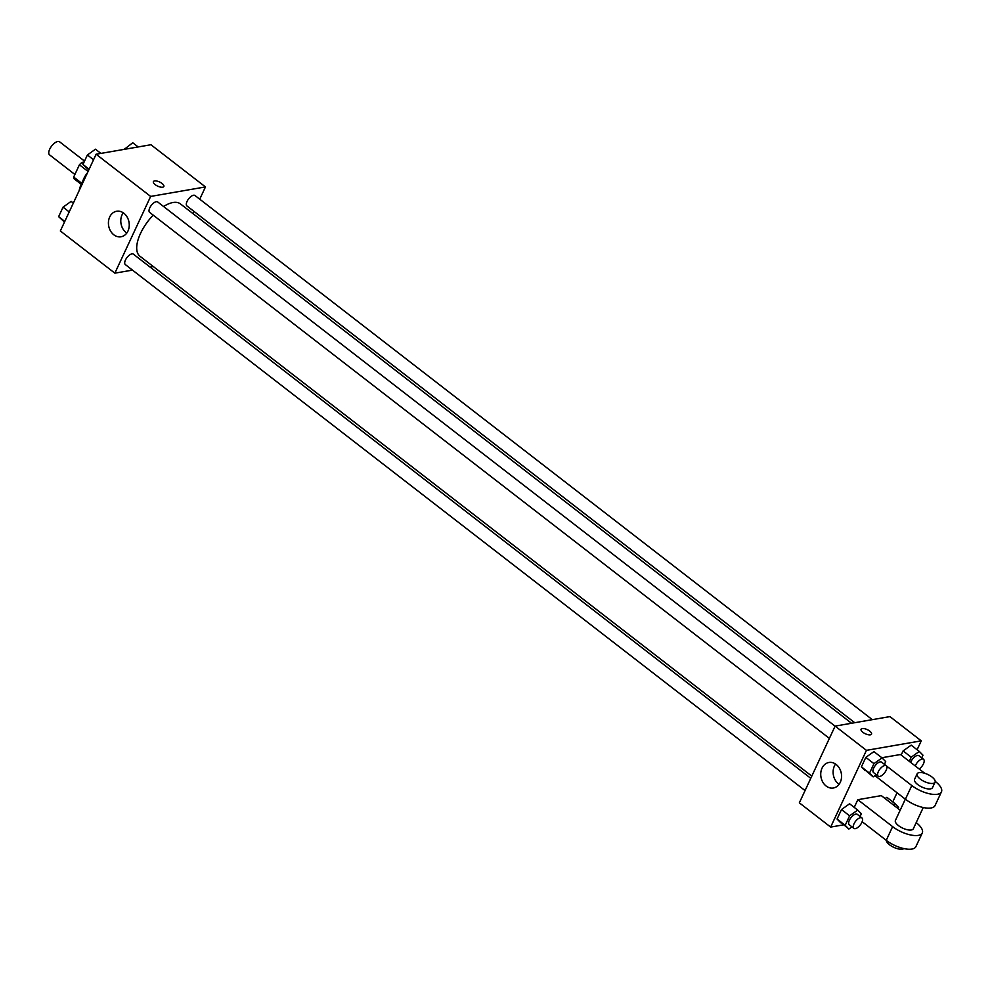 <?xml version="1.0" encoding="UTF-8"?>
<svg xmlns="http://www.w3.org/2000/svg" width="991" height="991" viewBox="0 0 991 991"><rect width="100%" height="100%" fill="white"/><g stroke="black" fill="none" stroke-linecap="round" stroke-linejoin="round"><path stroke-width="1.49" d="M84.532 161.099L59.633 141.837A8.238 3.741 127.7 0 0 51.631 146.061A8.238 3.741 127.7 0 0 49.55 154.856L74.895 174.478M81.671 183.224L73.693 177.055L79.416 164.779A12.338 5.612 127.7 0 1 81.881 162.437L84.086 162.053M73.693 177.055A12.338 5.612 127.7 0 0 74.214 178.876L81.188 184.276M83.046 180.498A13.18 5.983 -52.3 0 1 87.456 172.806M88.075 171.468L79.416 164.779M83.368 163.589L81.881 162.437M86.192 175.518A24.701 11.223 127.7 0 0 79.181 190.545M132.484 270.109L114.857 273.157L60.34 230.965L96.115 154.237L150.929 144.736L205.459 186.927L199.736 199.191M194.038 211.43L192.997 213.647M851.542 723.257L180.399 203.886A33.075 15.026 127.7 0 0 163.565 206.5M153.196 215.134A33.075 15.026 127.7 0 0 139.917 256.198L811.79 776.126M114.857 273.157L150.644 196.429L205.459 186.927M153.246 266.505L150.075 267.062M835.091 726.155L157.718 201.978A6.59 2.998 127.7 0 0 151.326 205.348A6.59 2.998 127.7 0 0 149.653 212.396L829.38 738.394M872.315 719.652L194.992 195.512A6.59 2.998 127.7 0 0 188.6 198.894A6.59 2.998 127.7 0 0 186.927 205.93L854.725 722.699M805.051 790.57L125.324 264.572A6.59 2.998 -52.3 0 1 126.13 258.775A6.59 2.998 -52.3 0 1 131.914 253.882A6.59 2.998 -52.3 0 1 133.389 254.154L810.762 778.331M150.644 196.429L96.115 154.237M113.804 234.793A12.957 10.331 80.2 0 1 108.527 221.191A12.957 10.331 80.2 0 1 116.616 211.256A12.957 10.331 80.2 0 1 129.016 222.257A12.957 10.331 80.2 0 1 121.038 236.787A12.957 10.331 80.2 0 1 113.804 234.793M153.394 181.626A5.76 2.292 -155 0 1 154.559 180.919A5.76 2.292 -155 0 1 160.889 182.678A5.76 2.292 -155 0 1 163.849 186.494A5.76 2.292 -155 0 1 157.656 186.122A5.76 2.292 -155 0 1 153.394 181.626A5.76 2.292 -155 0 1 154.559 180.919A5.76 2.292 -155 0 1 160.889 182.678A5.76 2.292 -155 0 1 163.837 186.494M126.774 233.083A12.957 10.331 80.2 0 1 126.179 232.65A12.957 10.331 80.2 0 1 123.256 212.805M843.428 824.859L830.656 827.076L799.341 802.834L835.116 726.106L889.93 716.604L921.258 740.847L917.109 749.729M64.477 222.071L58.63 216.645L63.052 207.156L71.141 201.384L73.334 203.093M64.787 221.414L58.63 216.645M69.221 211.925L63.052 207.156M88.818 169.895L82.959 164.469L87.381 154.98L95.47 149.207L100.884 153.407M89.116 169.238L82.959 164.469M93.55 159.749L87.381 154.98M124.271 149.356L132.744 142.754L138.158 146.941M125.473 149.145L124.655 148.514M851.938 826.853L848.853 829.058L845.187 825.33L849.609 815.828L857.698 810.068L861.365 813.797L860.101 816.51M861.947 817.947L857.302 814.354A6.59 2.998 127.7 0 0 850.91 817.736A6.59 2.998 127.7 0 0 849.237 824.772L853.883 828.365A6.59 2.998 127.7 0 0 855.357 828.637A6.59 2.998 127.7 0 0 861.142 823.744A6.59 2.998 127.7 0 0 861.947 817.947A6.59 2.998 127.7 0 0 855.543 821.316A6.59 2.998 127.7 0 0 853.883 828.365M857.698 810.068L849.584 803.788L841.495 809.548L849.584 803.788M848.853 829.058L837.073 819.037L841.495 809.548L849.609 815.828M845.187 825.33L837.073 819.037L841.495 809.548M876.267 774.677L873.182 776.882L869.516 773.153L873.951 763.652L882.027 757.892L885.694 761.621L884.43 764.334M886.276 765.77L881.643 762.178A6.59 2.998 127.7 0 0 875.239 765.548A6.59 2.998 127.7 0 0 873.579 772.596L878.212 776.188A6.59 2.998 127.7 0 0 879.686 776.461A6.59 2.998 127.7 0 0 885.471 771.568A6.59 2.998 127.7 0 0 886.276 765.77A6.59 2.998 127.7 0 0 879.884 769.14A6.59 2.998 127.7 0 0 878.212 776.188M882.027 757.892L873.913 751.612L865.824 757.372L873.913 751.612M873.182 776.882L861.402 766.861L865.824 757.372L873.951 763.652M869.516 773.153L861.402 766.861L865.824 757.372M893.238 804.853L894.972 803.614L898.639 807.343L898.057 808.582M894.972 803.614L886.858 797.321L885.112 798.573L886.858 797.321M909.292 761.336L911.225 757.198L919.301 751.438L922.968 755.167L921.704 757.88M919.177 768.991A6.59 2.998 127.7 0 0 923.488 763.727A6.59 2.998 127.7 0 0 923.55 759.304L918.917 755.712A6.59 2.998 127.7 0 0 914.656 756.889A6.59 2.998 127.7 0 0 910.642 762.376M919.301 751.438L911.187 745.145L903.098 750.918L911.187 745.145M903.098 750.918L901.166 755.055L903.098 750.918L911.225 757.198M923.55 759.304A6.59 2.998 127.7 0 0 919.301 760.469A6.59 2.998 127.7 0 0 915.275 765.969M836.169 764.47A12.957 10.331 80.2 0 1 841.458 778.071A12.957 10.331 80.2 0 1 833.357 788.006A12.957 10.331 80.2 0 1 820.969 777.006A12.957 10.331 80.2 0 1 828.934 762.475A12.957 10.331 80.2 0 1 836.169 764.47M830.656 827.076L866.444 750.348L835.116 726.106L889.93 716.604M799.341 802.834L835.116 726.106M835.574 764.036A12.957 10.331 -99.8 0 0 839.092 784.302M862.864 732.287A5.76 2.292 -155 0 1 861.068 729.252A5.76 2.292 -155 0 1 867.261 729.611A5.76 2.292 -155 0 1 871.523 734.12A5.76 2.292 -155 0 1 862.864 732.287M866.444 750.348L921.258 740.847M871.523 734.133A5.76 2.292 25 0 0 867.261 729.624A5.76 2.292 25 0 0 861.068 729.252M897.041 792.763L892.78 801.917M865.056 770.589L861.402 766.861M840.727 822.765L837.073 819.037M924.727 773.29L900.485 754.523L881.854 757.743M900.175 810.217L881.309 795.624L857.822 799.7L854.23 807.392M905.328 799.167L895.418 820.424A9.885 3.914 25 0 0 900.472 826.952A9.885 3.914 25 0 0 911.336 829.987A9.885 3.914 25 0 0 913.33 828.773L923.24 807.516M857.822 799.7L892.618 826.63L886.239 840.331A19.758 7.841 25 0 0 915.895 846.648L922.287 832.948A19.758 7.841 -155 0 1 892.618 826.63M916.192 822.617A19.758 7.841 -155 0 1 922.287 832.948M886.4 765.882L911.794 785.529L905.402 799.229L874.917 775.631M905.402 799.229A19.758 7.841 25 0 0 935.058 805.547L941.45 791.846A19.758 7.841 25 0 0 935.281 781.453L935.194 781.391M862.158 821.7L886.239 840.331M886.313 840.393A9.885 3.914 25 0 0 892.383 846.624A9.885 3.914 25 0 0 902.38 849.163A9.885 3.914 25 0 0 903.866 848.581M917.133 773.835L914.582 779.31A9.885 3.914 25 0 0 921.878 787.04A9.885 3.914 25 0 0 932.494 787.659L935.046 782.184A9.885 3.914 -155 0 1 924.442 781.565A9.885 3.914 -155 0 1 917.133 773.835A9.885 3.914 -155 0 1 919.14 772.621A9.885 3.914 -155 0 1 929.992 775.643A9.885 3.914 -155 0 1 935.046 782.184M911.794 785.529A19.758 7.841 25 0 0 941.45 791.846"/></g></svg>
